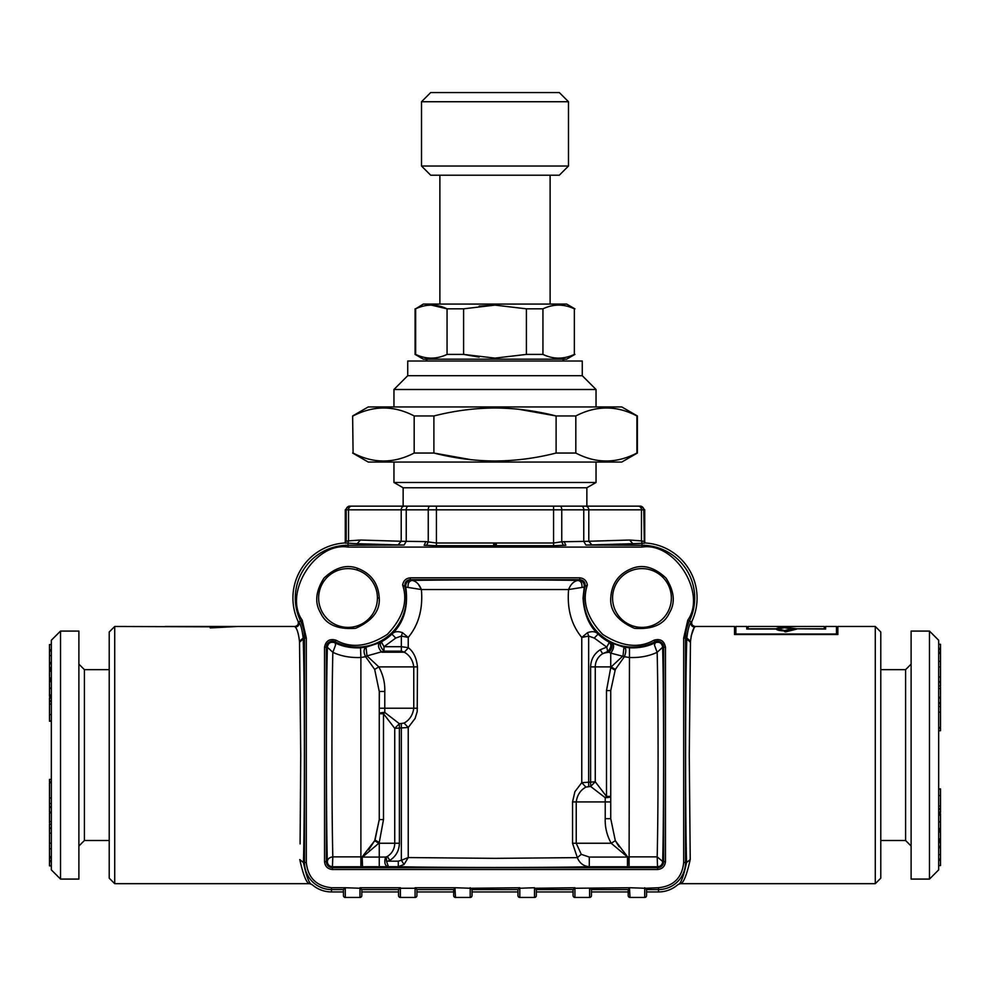 <?xml version="1.0" encoding="UTF-8"?>
<svg xmlns="http://www.w3.org/2000/svg" width="990" height="990" viewBox="0 0 990 990"><rect width="100%" height="100%" fill="white"/><g stroke="black" fill="none" stroke-linecap="round" stroke-linejoin="round"><path stroke-width="1.49" d="M627.462 856.956L627.462 866.733L589.298 866.733L589.298 857.068L581.279 854.321L577.356 857.637L495 858.355L408.226 857.563L404.056 864.468L398.277 866.683C443.656 867.71 542.149 867.735 589.298 866.733C583.518 866.163 579.534 863.132 577.356 857.649L572.542 843.307L572.542 801.925L576.23 801.925C577.17 795.106 580.4 790.168 585.907 787.1L581.774 782.645L574.893 791.703L572.542 801.925M590.609 666.889L595.262 666.889L595.262 781.803L581.774 782.645L581.774 637.436L588.654 636.05L594.272 638.067L598.084 634.095C595.708 631.471 592.181 631.001 587.515 632.684L581.774 637.436C571.329 624.777 566.948 608.813 568.607 589.545L584.224 587.082L587.367 585.041C586.587 580.685 584.038 578.284 579.732 577.826L579.732 579.657C583.704 580.214 585.486 582.479 585.09 586.464A49.067 49.067 0 0 0 654.86 641.817L655.306 642.683C647.769 646.507 639.156 648.215 629.479 647.807L623.972 647.175L609.357 642.238L606.771 647.113L600.2 649.749C594.05 653.808 590.857 659.526 590.609 666.889L590.609 786.444L605.224 797.68L606.499 796.405L595.262 781.791L590.609 786.444L585.907 787.1M418.325 584.187L421.394 589.545L568.607 589.545C570.71 584.236 573.829 581.192 577.937 580.412C532.905 579.682 457.095 579.682 412.063 580.412L412.286 580.412M408.103 587.466C407.707 583.407 409.031 581.056 412.063 580.412L411.147 580.363C407.236 580.907 405.442 583.147 405.776 587.082L421.394 589.545C423.064 608.813 418.671 624.777 408.226 637.436L402.485 632.684C397.819 631.001 394.292 631.471 391.916 634.095L395.728 638.067L401.346 636.05L402.485 632.684M408.425 647.782L404.304 652.2C409.699 655.281 412.855 660.182 413.771 666.889L417.458 666.889C416.592 658.164 413.585 651.804 408.425 647.782L404.304 652.2L381.855 652.2C378.452 648.524 377.648 645.406 379.405 642.844L366.028 647.175L360.521 647.807C350.844 648.215 342.231 646.507 334.694 642.683C330.586 641.495 328.136 643.005 327.344 647.225L332.85 652.311L335.561 645.047L335.14 641.817A6.051 6.051 0 0 0 326.366 647.225L326.366 861.622L327.319 861.622C327.616 864.728 329.311 866.423 332.417 866.733L332.826 856.857C329.522 857.315 327.69 858.862 327.319 861.498L327.319 861.622M379.442 713.74L383.501 713.74L394.738 728.355L408.226 727.501L415.107 718.455L417.211 711.562L417.458 666.889M642.151 543.312L641.458 540.886L629.615 540.033L632.808 543.696L644.292 543.225L643.809 509.825L644.725 509.825L644.725 541.344L643.809 541.394L644.725 541.344L645.109 542.978A55.118 55.118 0 0 1 691.936 621.25C691.168 624.195 692.282 625.928 695.265 626.472L694.658 627.177C691.663 626.608 690.55 624.851 691.354 621.918C689.387 623.947 687.877 629.318 686.825 638.043L686.788 638.995C685.327 680.328 685.179 811.243 686.553 862.55L690.228 859.555C686.664 875.445 683.372 883.476 680.377 883.674L677.94 884.59A29.391 29.391 0 0 1 658.499 891.941L658.499 889.565L646.557 889.565L645.257 888.265L630.024 887.733L628.192 889.565L628.192 891.941L591.451 891.941L591.451 889.565L589.607 888.265L589.607 897.447A1.832 1.832 0 0 0 591.451 895.616L591.451 889.565L628.192 889.565L628.192 895.616L628.192 889.565M343.443 895.616L343.443 889.565L344.743 888.265L343.443 889.565L343.443 895.616A1.832 1.832 0 0 0 345.275 897.447L345.275 887.733L331.502 887.733C316.305 886.124 307.915 877.734 306.318 862.55L306.318 638.043L302.222 620.186L300.564 620.99A39.117 39.117 0 0 1 304.474 638.043L303.175 638.043L299.5 641.297L299.537 642.225L303.212 638.995L303.175 638.043C302.123 629.318 300.613 623.947 298.646 621.918L298.064 621.25A55.118 55.118 0 0 1 344.891 542.978L357.192 543.696L360.385 540.033L401.21 541.27L401.21 509.825L436.429 509.825L436.429 506.15L560.117 506.15A3.675 1.634 90 0 1 561.751 509.825L583.766 509.825L583.766 541.394L561.751 541.778L563.384 545.317L565.835 545.267L564.152 541.604M780.702 626.472L748.118 626.472L748.118 628.786L776.172 628.786C777.596 627.759 781.444 627.363 787.693 627.623L796.802 628.786L824.249 628.786L824.249 626.472L781.432 626.497M938.668 685.934L940.5 685.934L940.5 661.382L938.668 661.382M880.791 863.094L880.791 647.052L880.791 878.167L875.284 883.674L680.377 883.674M880.791 840.498L905.59 840.498L905.59 669.648L911.109 664.141M379.257 816.701L379.257 691.466L384.776 691.466C385.085 682.952 383.093 674.759 378.811 666.889L374.678 669.438L379.257 691.466L379.257 819.596L374.678 840.708L378.811 843.257L379.257 842.502L383.501 819.596L379.257 819.596L379.257 801.219L379.257 819.596L375.024 840.052L379.257 842.502L379.257 857.068L386.323 857.093L386.607 861.572L389.8 860.397L387.362 856.449L386.323 857.093M379.257 692.975L379.257 801.219M824.249 627.289L825.623 627.289M472.032 890.691L472.032 891.545M517.968 895.616L517.968 889.565L517.968 895.616A1.832 1.832 0 0 0 519.8 897.447L519.8 887.733L517.968 889.565L517.968 891.941L472.032 891.941L472.032 889.565L470.733 888.265L455.499 887.733L453.668 889.565L416.914 889.565L415.627 888.265M453.668 895.616L453.668 889.565L453.668 895.616A1.832 1.832 0 0 0 455.499 897.447L470.2 897.447A1.832 1.832 0 0 0 472.032 895.616L472.032 889.565L517.968 889.565M536.332 890.678L536.332 892.473M573.074 895.616L573.074 889.565L573.074 891.941L536.332 891.941L536.332 889.565L534.501 888.265L534.501 897.447A1.832 1.832 0 0 0 536.332 895.616L536.332 889.565L573.086 889.565L573.074 895.616A1.832 1.832 0 0 0 574.918 897.447L589.607 897.447L574.918 897.447L574.918 888.265L573.074 889.565M519.8 887.733L470.733 888.265M591.451 890.678L591.451 892.473M630.024 887.733L574.373 888.265M574.918 887.733L535.033 888.265M398.549 895.616L398.549 889.565L398.549 895.616A1.832 1.832 0 0 0 400.393 897.447L415.082 897.447A1.832 1.832 0 0 0 416.926 895.616L416.926 889.565L416.926 891.941L453.668 891.941L453.668 889.565M331.502 887.733L331.502 889.565L343.443 889.565L343.443 891.941L331.502 891.941A29.391 29.391 0 0 1 312.06 884.59L309.623 883.674C306.628 883.476 303.336 875.445 299.772 859.555L303.447 862.55C304.821 811.243 304.673 680.328 303.212 638.995M312.06 884.59C309.449 884.392 306.578 877.041 303.447 862.55L304.474 862.55L304.474 638.043L306.318 638.043M361.808 890.691L361.808 891.545M361.808 891.941L361.808 889.565L359.976 888.265L359.976 897.447A1.832 1.832 0 0 0 361.808 895.616L361.808 889.565L398.549 889.565L398.549 891.941L361.808 891.941M404.056 864.48L401.346 860.298L408.226 857.563L408.226 727.501L404.093 723.059L399.391 723.715L384.776 712.466L383.501 713.74L383.501 819.596M436.429 506.15L429.883 506.15A3.675 1.634 -90 0 0 428.249 509.825L428.249 541.778L426.616 545.317L436.429 545.725L436.429 543.003L425.849 541.604L401.21 541.27L398.054 544.921L404.068 545.044L406.234 541.394L406.234 509.825A3.675 2.178 90 0 1 408.412 506.15L351.722 506.15L403.14 506.15L403.14 487.773L393.958 482.476L393.958 462.058M51.331 644.589L49.5 644.589L49.5 694.968L51.331 694.968M787.693 631.261L784.575 630.89C779.736 630.717 776.927 630.11 776.172 629.058L746.745 629.058L746.745 626.472L735.892 626.472L735.892 634.528L734.518 634.528L837.849 634.528L837.849 627.289M51.331 824.212L49.5 824.212L49.5 858.082L51.331 858.082M49.5 858.082L49.5 860.508L51.331 860.508M625.222 656.89L624.405 656.692C626.385 651.234 626.249 648.054 623.972 647.175L622.995 655.9L611.189 666.889L615.322 669.438L624.405 656.692L629.108 657.484C639.565 657.917 648.908 656.197 657.15 652.311L662.657 647.225C661.877 643.005 659.427 641.495 655.306 642.696L654.44 645.047L657.15 652.311C658.375 699.088 658.387 809.251 657.174 856.857L662.681 861.498C663.906 811.788 663.882 695.834 662.644 647.299M615.322 669.438L624.405 656.692L610.743 653.103L610.743 667.644L606.499 690.562L610.743 690.562L615.322 669.438L610.743 690.562L610.743 818.693L610.743 800.093L610.743 818.693L615.322 840.708L619.059 846.759M940.5 865.557L938.668 865.557L940.5 865.582L940.5 854.556L938.668 854.556M940.5 661.382L940.5 649.638L938.668 649.638M940.5 649.638L940.5 648.425L938.668 648.425M49.5 833.135L51.331 833.135M49.5 843.195L51.331 843.195M643.809 541.394L641.458 540.886L641.458 509.825L643.809 509.825A3.675 3.651 90 0 0 640.146 506.15L553.571 506.15L553.571 509.825L561.751 509.825L561.751 541.778L553.571 543.003L553.571 545.725L563.384 545.317M579.732 577.826L410.268 577.826C405.962 578.284 403.413 580.685 402.633 585.041C408.115 601.425 403.004 617.871 387.313 634.392C368.132 646.705 351.017 648.636 335.969 640.184C329.633 638.439 325.821 640.79 324.534 647.225L324.534 861.622C325.029 866.386 327.665 869.01 332.417 869.517L332.417 866.733L362.538 866.733L362.154 856.87L332.826 856.857C331.613 809.238 331.625 699.076 332.85 652.311C341.092 656.197 350.435 657.917 360.892 657.484L365.595 656.692C363.429 652.224 363.578 649.056 366.028 647.175L367.005 655.9A5.507 2.475 -47.7 0 1 365.595 656.692L374.678 669.438M938.668 842.502L940.5 842.502L940.5 832.182L938.668 832.182M940.5 832.182L940.5 831.167L938.668 831.167M211.167 626.744L165.243 626.472L236.202 626.472L211.167 627.672L211.167 626.744M353.084 453.036L352.626 415.961L353.084 453.036C373.329 463.642 393.698 463.642 414.179 453.036L414.179 415.961C393.933 405.356 373.564 405.356 353.084 415.961M51.331 701.465L49.5 701.465L49.5 719.854M49.5 697.74L51.331 697.74L49.5 697.764M940.5 831.167L940.5 821.7L938.668 821.7M49.5 677.977L51.331 677.977M352.626 453.036L368.243 462.058L621.757 462.058L637.374 453.036L637.374 415.961L621.757 406.94L368.243 406.94L352.626 415.961M582.269 375.705L582.269 361.016L407.732 361.016L407.732 375.705L393.958 389.491L596.042 389.491L582.269 375.705L407.732 375.705M553.571 545.725L496.312 545.725L495 542.99L493.688 545.725L496.312 545.725L496.312 543.003L495 542.99L493.688 543.003L493.688 545.725L436.429 545.725M940.5 854.556L940.5 846.302L938.668 846.302M940.5 846.302L940.5 842.527M629.108 866.733L629.108 856.857L627.833 856.956L627.462 866.733L657.583 866.733C660.677 866.436 662.372 864.74 662.681 861.622L662.681 861.498M627.66 856.969L615.322 840.708L610.743 818.693L605.224 818.693C604.915 827.195 606.907 835.387 611.189 843.257L627.511 856.994M49.5 662.421L51.331 662.421M299.537 642.225L300.737 755.073L300.094 843.901M309.623 883.674L114.716 883.674L114.716 626.472L210.251 626.806L210.251 627.932L237.798 626.472L294.735 626.472L295.342 627.177C297.136 628.935 298.522 633.637 299.5 641.297C298.522 633.637 297.136 628.935 295.342 627.177C298.337 626.608 299.45 624.851 298.646 621.918L300.564 620.99A52.742 52.742 0 0 1 348.035 545.267L348.035 543.324M694.448 627.487L694.658 627.177C692.876 628.91 691.478 633.625 690.5 641.297L686.825 638.043L685.526 638.043L685.526 862.55L686.553 862.55C683.422 877.041 680.563 884.392 677.94 884.59M940.5 838.901L938.668 838.901M424.957 506.15L586.86 506.15L586.86 487.773L596.042 482.476L393.958 482.476M581.279 854.321L576.23 843.257L611.189 843.257L615.322 840.708M610.558 796.405L606.499 796.405L606.499 690.562M49.5 860.508L49.5 865.879L51.331 865.879M114.716 883.674L109.209 878.167L109.209 631.991L114.716 626.472M940.5 682.259L938.668 682.259M646.557 890.678L646.557 892.473M940.5 727.341L940.5 712.169L938.668 712.169M940.5 712.169L940.5 706.575L938.668 706.575M880.791 647.052L880.791 631.991L875.284 626.472L837.849 626.472L837.849 634.528L836.476 634.528L836.476 626.472L825.623 626.472L825.623 629.058L796.802 628.786M377.425 597.997A29.391 29.391 0 0 0 326.861 577.615A29.391 29.391 0 0 0 353.232 626.93A29.391 29.391 0 0 0 377.425 597.997L379.257 597.997C378.366 583.283 371.015 573.334 357.217 568.149C346.29 564.213 335.202 567.542 323.94 578.135C315.686 591.203 314.523 602.724 320.475 612.699C325.735 624.442 337.442 629.652 355.608 628.304C372.265 620.94 380.148 610.842 379.257 597.997M940.5 648.425L940.5 644.267L938.668 644.267M109.209 647.052L109.209 863.094M347.849 543.312L348.542 540.886L345.275 541.344L344.891 542.978M875.284 626.472L875.284 883.674M628.192 895.616A1.832 1.832 0 0 0 630.024 897.447L644.725 897.447A1.832 1.832 0 0 0 646.557 895.616L646.557 889.565L646.557 891.941L658.499 891.941M345.275 887.733L360.509 888.265M940.5 859.122L938.668 859.122M368.726 849.766L374.678 840.708L362.154 856.87L362.538 866.733L398.277 866.683L398.277 861.164L388.451 861.164M691.936 621.25L691.354 621.918L687.778 620.186L683.682 638.043L683.682 862.55C682.085 877.734 673.695 886.124 658.499 887.733L645.257 888.265M49.5 848.764L51.331 848.764M693.755 628.7L691.107 636.162M495 166.035L421.517 166.035L421.517 101.735L568.483 101.735L568.483 166.035L495 166.035M940.5 839.866L938.668 839.866M940.5 841.413L938.668 841.413M471.45 459.756L433.892 453.036C454.336 458.246 474.705 460.894 495 460.993C515.493 460.87 535.862 458.221 556.108 453.036L556.108 415.961C535.875 410.776 515.505 408.128 495 408.004C474.717 408.09 454.348 410.751 433.892 415.961L433.892 453.036L414.179 453.036M464.298 410.083L471.45 409.241M518.55 409.241L556.108 415.961L575.821 415.961L575.821 453.036C596.067 463.642 616.436 463.642 636.916 453.036L636.916 415.961C616.671 405.356 596.302 405.356 575.821 415.961M940.5 697.393L938.668 697.146M940.5 697.146L940.5 688.57L938.668 688.57M389.8 860.397C395.938 856.412 399.143 850.695 399.391 843.257L399.391 723.715L394.738 728.355L394.738 843.257A15.481 15.481 0 0 1 387.362 856.449A18.377 14.702 180 0 1 385.63 857.043C384.108 861.968 384.751 865.186 387.536 866.683M479.148 357.143L463.592 354.408L495 358.12L526.408 354.408L495 358.12M574.349 354.408L574.349 308.831C563.941 303.893 553.472 303.893 542.941 308.831L542.941 354.408C553.348 359.358 563.805 359.358 574.349 354.408L574.349 308.831M542.941 354.408L526.408 354.408L526.408 308.831L495 305.118L463.592 308.831L463.592 354.408L447.059 354.408L447.059 308.831C436.652 303.893 426.195 303.893 415.651 308.831L423.349 304.066L566.651 304.066L574.918 308.831M574.918 354.408L566.651 359.172L423.349 359.172L415.082 354.408L415.082 308.831M415.651 308.831L415.651 354.408C426.059 359.358 436.528 359.358 447.059 354.408M940.5 847.725L938.668 847.725M349.854 506.15L351.722 506.15L349.854 506.15A3.675 3.651 90 0 0 346.191 509.825L345.275 509.825L345.275 541.344M431.355 305.118L447.059 308.831L463.592 308.831M49.5 688.087L51.331 688.087M49.5 668.238L51.331 668.238M49.5 668.733L51.331 668.733M940.5 706.575L940.5 702.64L938.668 702.64M940.5 727.39L938.668 727.39M940.5 811.664L940.5 809.077M610.743 708.939L610.743 700.264M940.5 666.963L938.668 666.963M610.768 642.931C612.921 645.529 612.29 648.636 608.9 652.274L607.687 651.494C611.177 648.005 611.733 644.923 609.357 642.238A50.057 50.057 0 0 1 598.084 634.095C589.013 625.68 583.989 613.652 583.036 597.997L584.224 587.082C584.558 583.147 582.764 580.907 578.853 580.363L576.118 580.796M940.5 821.7L940.5 813.792L938.668 813.792M938.668 808.682L940.5 808.682L940.5 806.07L938.668 806.07M940.5 806.07L940.5 795.601L938.668 795.601M542.941 308.831L526.408 308.831M439.263 506.15L403.14 506.15M586.86 487.773L403.14 487.773M940.5 795.601L940.5 789.265L938.668 789.265M940.5 789.265L940.5 790.305M51.331 782.768L49.5 782.768L49.5 807.506L51.331 807.506M614.976 670.106L610.743 667.644L611.189 666.889L595.262 666.889A15.481 15.481 0 0 1 602.638 653.709L600.2 649.749M940.5 812.406L938.668 812.406L940.5 812.394M940.5 815.178L938.668 815.178M784.575 630.531L791.641 628.922L784.575 627.734L777.521 628.922L784.575 630.531M49.5 828.457L51.331 828.457M345.275 897.447L359.976 897.447L345.275 897.447M395.728 638.067L383.984 646.705L381.336 641.866L379.405 642.844M402.633 585.041L405.776 587.082C408.486 607.068 403.871 622.735 391.916 634.095A50.057 50.057 0 0 1 381.336 641.866C379.405 643.921 380.296 647.015 383.984 651.16L367.005 655.9L378.811 666.889L413.771 666.889L413.771 708.234C412.83 715.04 409.6 719.977 404.093 723.059M479.148 306.096L495 305.118M51.331 779.402L49.5 779.402L49.5 781.84L51.331 781.84M796.802 629.058L785.553 631.892L784.575 631.595L787.693 630.729M568.483 166.035L559.3 175.218L430.7 175.218L421.517 166.035M940.5 860.347L938.668 860.347M49.5 651.024L51.331 651.024M49.5 807.506L49.5 812.048L51.331 812.048M940.5 652.497L938.668 652.497M644.292 543.225L645.109 542.978M49.5 806.565L51.331 806.565M940.5 688.57L940.5 686.998M940.5 702.64L940.5 698.099L938.668 698.099M940.5 828.519L938.668 828.519M49.5 649.799L51.331 649.799M412.063 580.412C416.147 581.179 419.253 584.224 421.394 589.545L421.394 589.545M49.5 698.482L49.5 701.068M940.5 681.689L938.668 681.689M49.5 655.59L51.331 655.59M49.5 861.721L51.331 861.721M49.5 694.968L49.5 696.354L51.331 696.354M78.891 755.073L78.891 879.083L60.526 879.083L60.526 631.076L78.891 631.076L78.891 755.073M940.5 811.998L938.668 811.998M49.5 680.217L51.331 680.217M940.5 841.908L938.668 841.908M792.421 628.353L792.421 629.578L795.539 628.922L792.421 628.353L792.421 630.036L792.421 628.353M940.5 653.511L938.668 653.511M49.5 856.647L51.331 856.647M49.5 857.649L51.331 857.649M49.5 698.148L51.331 698.148M49.5 700.747L51.331 700.747M49.5 670.279L51.331 670.279M612.921 643.896C614.332 646.074 613.602 649.131 610.743 653.103L608.9 652.274A18.377 14.702 180 0 0 602.638 653.709L607.687 651.494L606.771 647.113L594.272 638.067M386.607 861.572L388.451 866.683M416.926 890.691L416.926 891.545M568.483 101.735L559.3 92.553L430.7 92.553L421.517 101.735M49.5 812.753L51.331 813M49.5 813L49.5 821.589L51.331 821.589M629.479 647.807L629.108 856.857L657.174 856.857L657.583 867.673L332.417 867.673A6.051 6.051 0 0 1 326.366 861.622L324.534 861.622M938.668 730.756L940.5 730.756L940.5 728.318L938.668 728.318M940.5 822.059L938.668 822.059M398.549 889.565L399.849 888.265M686.788 638.995L690.463 642.225L689.263 755.073L690.228 859.555M379.442 691.466L379.257 708.234M298.064 621.25C298.832 624.195 297.73 625.928 294.735 626.472M669.525 608.231A29.391 29.391 0 0 0 632.783 570.079A29.391 29.391 0 0 0 636.768 626.93A29.391 29.391 0 0 0 663.139 577.615A29.391 29.391 0 0 0 612.575 597.997A29.391 29.391 0 0 0 669.525 608.231M417.458 708.234L384.776 708.234L384.776 712.466A5.507 1.275 0 0 0 379.442 713.419M940.5 703.581L938.668 703.581M425.849 541.604L424.166 545.267L426.616 545.317M49.5 688.446L51.331 688.446M49.5 663.845L51.331 663.845M365.595 656.692L360.892 657.484L360.521 647.807M49.5 704.076L51.331 704.076M940.5 677.012L938.668 677.012M49.5 678.979L51.331 678.979M49.5 797.977L51.331 797.977M401.346 651.16L401.346 636.05L408.226 637.436L408.226 647.621L401.346 646.705L383.984 646.705L383.984 651.16L401.346 651.16L404.093 652.039M335.969 640.184L335.14 641.817A49.067 49.067 0 0 0 404.91 586.464C404.502 582.491 406.296 580.214 410.268 579.657L410.268 577.826M940.5 809.399L938.668 809.399M429.883 506.15L408.412 506.15M568.607 589.545L569.04 588.456M49.5 714.545L51.331 714.545M49.5 720.893L51.331 720.893M735.892 634.528L735.892 627.289M379.257 866.733L379.257 857.068L362.538 857.068L378.811 843.257L399.391 843.257M49.5 681.627L51.331 681.627M681.132 882.61L680.551 883.278M588.654 786.444L588.654 636.05L587.515 632.684M566.416 506.15L550.737 506.15M49.5 803.571L51.331 803.571M610.558 802.667L610.743 801.925M109.209 669.648L84.41 669.648L84.41 840.498L78.891 846.017M575.821 453.036L556.108 453.036M735.892 634.021L836.476 634.021M60.526 631.076L51.331 640.258L51.331 869.888L60.526 879.083M695.265 626.472L734.518 626.472L734.518 634.528M746.745 627.289L748.118 627.289M400.393 897.447L415.082 897.447L415.082 888.265L400.393 888.265L400.393 897.447M940.5 829.942L938.668 829.942M911.109 755.073L911.109 631.076L929.474 631.076L929.474 879.083L911.109 879.083L911.109 755.073M49.5 821.589L49.5 823.148M640.146 506.15L586.86 506.15M433.892 415.961L414.179 415.961M929.474 879.083L938.668 869.888L938.668 640.258L929.474 631.076M49.5 827.888L51.331 827.888M519.8 897.447L534.501 897.447M690.463 642.225L690.5 641.297M581.897 587.466C582.293 583.407 580.969 581.056 577.937 580.412C580.969 581.056 582.293 583.407 581.897 587.466M49.5 671.257L51.331 671.257M940.5 652.076L938.668 652.076M629.492 888.265L630.024 897.447L644.725 897.447L644.725 887.733M572.542 843.257L576.23 843.257L576.23 801.925L605.224 801.925L605.224 797.68A5.507 1.275 180 0 0 610.558 796.74M360.892 866.733L360.892 657.484M324.534 647.225L327.344 647.225M327.356 647.299C326.118 695.834 326.094 811.788 327.319 861.498M534.501 887.733L519.267 888.265M493.688 543.003L436.429 543.003L436.429 509.825L553.571 509.825L553.571 543.003L496.312 543.003M610.558 801.925L605.224 801.925L605.224 818.693M581.588 506.15A3.675 2.178 90 0 1 583.766 509.825L588.79 509.825L588.79 541.27L583.766 541.394L585.932 545.044L591.946 544.921L588.79 541.27L629.615 540.033M591.946 544.921L632.808 543.696M346.191 541.394L346.191 509.825L345.708 543.225M400.393 887.733L359.976 887.733M455.499 887.733L415.082 887.733M470.2 887.733L470.2 897.447M302.222 620.186C283.078 593.183 315.377 541.654 348.035 547.099L641.966 547.099C674.623 541.654 706.922 593.183 687.778 620.186M332.417 869.517L657.583 869.517C662.335 869.01 664.971 866.386 665.466 861.622L665.466 647.225C664.179 640.79 660.367 638.439 654.031 640.184C638.983 648.636 621.869 646.705 602.687 634.392C586.996 617.871 581.885 601.425 587.367 585.041M610.743 597.997C609.852 610.842 617.735 620.94 634.392 628.304C652.559 629.652 664.265 624.442 669.525 612.699C675.477 602.724 674.314 591.203 666.06 578.135C654.798 567.542 643.71 564.213 632.783 568.149C618.985 573.334 611.634 583.283 610.743 597.997M360.385 540.033L348.542 540.886L348.542 509.825L401.21 509.825A3.675 3.18 90 0 1 404.403 506.15M455.499 897.447L454.967 888.265M357.217 568.149L357.217 570.079A29.391 29.391 0 0 0 320.475 608.231M398.277 861.164L401.346 860.298L401.346 723.715M589.298 857.068L627.462 857.068M638.278 506.15A3.675 3.18 90 0 1 641.458 509.825L588.79 509.825A3.675 3.18 -90 0 0 585.597 506.15M346.191 509.825L348.542 509.825A3.675 3.18 -90 0 1 351.722 506.15M306.318 862.55L304.474 862.55A27.015 27.015 0 0 0 331.502 889.565L331.502 891.941M657.583 869.517L657.583 867.673A6.051 6.051 0 0 0 663.634 861.622L662.681 861.622M665.466 861.622L663.634 861.622L663.634 647.225L665.466 647.225M654.031 640.184L654.86 641.817A6.051 6.051 0 0 1 663.634 647.225L662.657 647.225M658.499 887.733L658.499 889.565A27.015 27.015 0 0 0 685.526 862.55L683.682 862.55M585.932 545.044L641.966 545.267L641.966 543.324M411.147 580.363L410.268 579.657L579.732 579.657L578.853 580.363M357.192 543.696L398.054 544.921M379.442 708.234L384.776 708.234L384.776 691.466M404.068 545.044L348.035 545.267L348.035 547.099M683.682 638.043L685.526 638.043A39.117 39.117 0 0 1 689.436 620.99A52.742 52.742 0 0 0 641.966 545.267L641.966 547.099M880.791 669.648L905.59 669.648M51.331 644.564L49.5 644.564M596.042 482.476L596.042 462.058M345.275 509.825L348.95 506.15M938.668 788.919L940.5 788.919M777.521 628.922L777.521 629.925M791.641 628.922L791.641 630.222M905.59 840.498L911.109 846.017M596.042 406.94L596.042 389.491M393.958 406.94L393.958 389.491M550.118 304.066L550.118 175.218M439.882 304.066L439.882 175.218M644.725 509.825L641.05 506.15M109.209 840.498L84.41 840.498M427.482 359.172L425.65 361.016M562.518 359.172L564.35 361.016M51.331 667.656L49.5 667.656M84.41 669.648L78.891 664.141M51.331 721.227L49.5 721.227"/></g></svg>
